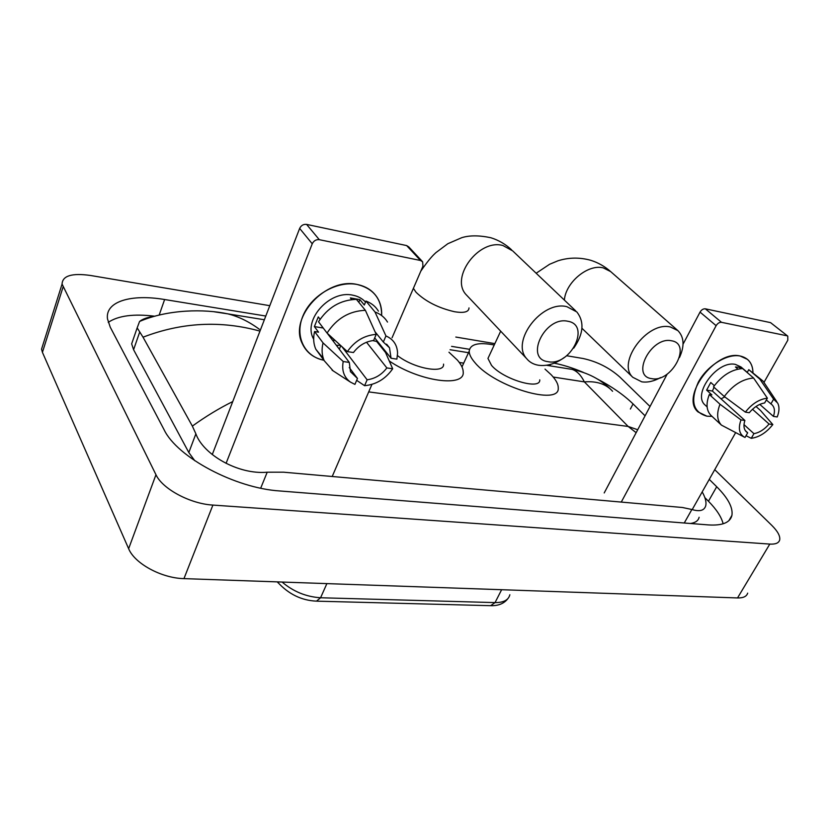 <?xml version="1.0" encoding="UTF-8"?>
<svg xmlns="http://www.w3.org/2000/svg" width="830" height="830" viewBox="0 0 830 830"><rect width="100%" height="100%" fill="white"/><g stroke="black" fill="none" stroke-linecap="round" stroke-linejoin="round"><path stroke-width="1.25" d="M747.674 593.128C746.658 596.459 743.275 598.067 737.528 597.942L183.959 578.624C161.601 578.22 134.574 563.539 128.64 548.692L42.423 352.335L41.552 349.16L43.378 343.35M714.734 469.676L771.724 525.307C777.72 531.262 780.376 536.139 779.681 539.946C778.831 543.038 775.542 544.418 769.804 544.086L212.905 505.076C190.267 503.852 162.431 488.943 155.967 474.719L62.074 284.088C62.426 275.757 71.878 272.873 90.418 275.456L269.792 305.689M566.714 355.748L583.158 358.519C597.04 361.558 609.23 367.7 619.73 376.945L650.025 406.503M455.815 337.053L494.867 343.63M265.787 316.043L164.62 299.526C131.202 293.799 105.016 301.435 107.495 318.917L110.245 327.165L164.081 429.712C177.163 457.299 235.284 488.258 279.938 490.976L708.509 524.923C722.37 525.774 730.172 522.599 731.925 515.378C733.118 507.638 728.045 498.093 716.705 486.743L709.256 479.377M645.076 415.83L633.051 403.92C623.807 394.935 611.855 386.593 597.195 378.905M469.5 349.295L451.593 346.369M583.334 372.38C572.99 368.022 563.279 364.951 554.191 363.167M154.712 316.22C133.734 313.626 118.244 315.67 108.242 322.362M723.138 523.792C721.467 517.007 716.581 509.496 708.457 501.247L704.846 497.606M134.315 336.14L131.659 343.848L133.589 349.71L188.815 452.526L194.78 460.723M690.425 523.491C695.467 522.744 698.362 520.669 699.109 517.266M702.481 492.418C705.376 497.73 706.486 502.088 705.801 505.491C704.452 510.564 699.815 511.903 691.878 509.496L682.436 507.493L283.518 472.187L267.208 472.208C237.992 474.885 203.153 454.446 195.88 433.831L192.353 426.101L143.04 337.198L137.168 327.871L139.575 321.459C142.687 318.917 147.885 317.143 155.179 316.147M636.154 432.679L628.165 426.454L637.71 429.733M214.399 311.821L227.814 313.854C238.542 316.521 249.073 321.667 259.385 329.303M612.582 391.272C606.139 384.062 596.729 380.929 584.362 381.883C581.052 375.202 576.995 371.052 572.181 369.412L567.129 368.603M192.353 426.101C205.778 416.421 219.245 408.246 232.742 401.575M259.966 331.118C220.707 320.297 181.729 322.32 143.04 337.198M740.153 356.008C748.349 357.886 752.613 363.364 752.945 372.421C752.852 366.829 751.036 362.482 747.498 359.38L740.153 356.008C727.007 353.362 707.067 365.802 698.3 382.246C690.062 400.89 692.946 412.209 706.963 416.204L698.04 411.939C679.967 397.041 715.201 349.627 740.153 356.008M711.995 416.349L706.963 416.204L711.995 416.349M692.199 509.61L735.567 432.762M764.129 382.142L787.805 340.196L787.763 336.129L770.551 322.631L787.763 336.129M721.519 322.331C719.434 322.175 717.639 323.285 716.134 325.671L700.043 312.111C701.516 309.756 703.29 308.656 705.355 308.833L721.519 322.331L786.996 335.787M621.276 502.077L716.134 325.671M705.355 308.833L770.551 322.631M700.043 312.111L683.049 344.191M667.206 374.081L604.209 492.947M766.339 399.987L771.942 404.718C774.649 407.354 775.147 411.244 773.425 416.39L759.792 404.397M752.488 409.273L769.057 424.016C764.492 429.421 759.45 432.627 753.931 433.654L743.991 424.618M724.798 396.906L721.031 398.857M737.901 369.111L735.453 366.995L738.731 367.213L742.165 368.562M705.521 405.434L705.137 405.071C691.909 394.312 717.369 359.909 735.505 364.432L740.993 366.964L747.27 372.369M714.34 385.68L710.781 382.485L706.621 390.11L711.891 394.904L709.318 394.499L720.015 404.241L740.983 419.897L744.894 420.468L712.41 391.044L714.039 387.299M711.331 415.726L710.864 415.301C706.372 410.466 705.853 403.536 709.318 394.499M713.52 386.832C722.017 375.451 731.718 369.36 742.591 368.551L753.599 378.034L767.377 398.161L764.648 402.955C759.045 403.93 753.92 407.188 749.272 412.718L745.361 412.126L724.279 396.522L713.52 386.832M769.057 424.016L772.823 424.566L760.539 410.508L756.005 406.503M744.105 437.005L721.426 425.116C716.944 420.291 716.477 413.33 720.015 404.241M724.279 396.522C732.9 385.068 742.674 378.895 753.599 378.034M746.025 435.709L751.264 438.313L753.931 433.654M772.823 424.566C766.412 432.627 759.222 437.202 751.264 438.313M745.33 430.625L747.685 432.783L745.029 437.462C739.291 434.495 737.943 428.633 740.983 419.897M745.361 412.126C751.939 403.816 759.274 399.168 767.377 398.161M747.685 432.783L746.263 431.735C743.763 429.162 743.307 425.406 744.894 420.468M770.883 403.951L773.612 399.178L759.813 379.113L748.785 369.661L747.197 372.514M748.785 369.661L763.061 381.095L776.849 401.772M759.813 379.113L763.061 381.095M773.612 399.178L777.7 403.1C779.546 406.835 779.37 411.462 777.202 416.961L773.425 416.39M706.621 390.11L712.41 391.044M671.574 340.788C651.27 336.036 630.447 376.364 651.685 378.625C671.491 382.921 692.365 343.911 671.574 340.788M660.545 377.588C653.895 381.271 647.639 382.682 641.777 381.842L632.834 377.318C616.441 362.762 647.338 320.92 670.433 327.01L677.913 330.631C684.159 337.115 684.677 346.089 679.469 357.554M489.202 355.759L487.957 358.436L491.536 365.397C503.271 379.414 540.703 390.463 539.749 379.85M544.999 369.101L551.151 374.724C556.007 379.85 558.372 384.28 558.248 388.025C560.001 406.244 494.981 387.039 475.102 362.835C471.16 358.342 469.199 354.462 469.199 351.204C470.154 344.077 478.505 342.002 494.234 344.979M567.782 321.252C544.791 315.94 524.197 359.079 548.07 361.683C570.449 366.466 591.178 324.831 567.782 321.252M564.307 357.471C555.592 363.779 546.98 366.372 538.452 365.252C533.483 364.422 529.53 362.202 526.614 358.591C510.512 341.286 542 300.19 566.859 306.675L576.85 311.956C584.569 321.916 583.532 333.982 573.738 348.133M448.957 352.211L457.351 360.054C461.231 364.526 463.182 368.51 463.213 372.016C465.049 387.683 419.358 381.551 389.27 360.988M397.477 355.582C414.077 368.707 444.818 374.154 443.562 364.121M357.128 284.472C373.365 288.518 381.541 298.707 381.655 315.037C381.883 308.667 380.472 302.94 377.411 297.856C372.961 290.77 366.196 286.308 357.128 284.472C337.177 280.519 311.592 295.169 303.075 315.628C294.287 336.036 304.423 356.578 323.876 360.241C313.574 358.031 306.353 352.428 302.203 343.433C288.84 317.319 326.128 276.981 357.128 284.472M332.208 476.493L371.944 384.394M385.628 352.688L385.96 351.91M392.071 337.758L422.927 266.233L422.657 261.813L420.488 260.475L406.638 245.576L408.785 246.915L422.169 261.284M319.301 239.683C316.126 239.362 313.782 240.731 312.246 243.792L299.651 228.416C301.145 225.407 303.458 224.069 306.592 224.401L319.301 239.683L420.488 260.475M226.082 463.348L312.246 243.792M306.592 224.401L406.638 245.576M299.651 228.416L212.273 454.55M375.087 331.844L383.336 342.043L389.509 347.76L391.055 358.249L374.714 337.914M366.528 342.23L386.853 367.929C381.696 374.724 375.119 378.677 367.13 379.798L341.846 346.577M336.347 345.27L340.539 345.384M335.164 340.476L332.591 340.31M351.723 299.578L350.385 297.939L359.898 299.64L364.318 305.025L365.968 301.072C371.446 303.106 375.596 306.457 378.418 311.146M313.678 339.273L313.201 338.298C303.126 319.425 330.05 289.857 352.709 295.169C358.01 296.175 362.274 298.489 365.532 302.13M320.089 319.27L318.295 316.904L314.383 326.584L318.554 332.166L314.58 331.533L323.036 342.894L343.215 361.517L349.306 362.42L327.238 333.235M386.853 367.929L392.683 368.779L385.566 352.553L376.633 341.431L372.701 340.591M323.337 358.446L315.794 349.191C313.47 343.859 313.066 337.976 314.58 331.533M318.523 321.791C327.788 307.411 340.425 299.931 356.412 299.36L365.376 310.316L376.218 334.365L373.614 340.487C365.449 341.524 358.736 345.539 353.466 352.532L347.365 351.609L327.062 333.069L318.523 321.791M333.141 370.854L324.188 360.666C321.864 355.313 321.49 349.389 323.036 342.894M327.062 333.069C336.472 318.554 349.243 310.97 365.376 310.316M356.651 380.337L364.598 385.701L367.13 379.798M392.683 368.779C385.577 378.916 376.208 384.56 364.598 385.701M349.243 367.534L357.46 378.449L354.929 384.394L350.436 382.101C343.994 377.339 341.576 370.481 343.215 361.517M347.365 351.609C354.669 341.078 364.287 335.33 376.218 334.365M357.46 378.449L350.457 371.684L349.306 362.42M383.336 342.043L385.95 335.953L375.004 311.997L365.968 301.072M375.004 311.997C380.514 314.02 384.684 317.371 387.506 322.071M385.95 335.953C393.379 339.221 397.259 344.958 397.57 353.175L396.896 359.141L391.055 358.249M358.799 302.286L359.898 299.64M339.314 349.202L340.798 345.622M314.383 326.584L323.244 328.026M278.092 582.826L277.407 581.944C288.425 594.083 301.456 600.484 316.5 601.148L320.577 597.756L495.043 602.601L490.634 605.682L317.039 601.169M282.086 582.048C293.363 591.603 306.197 596.832 320.577 597.756L326.885 583.615M501.631 589.715L495.043 602.601C503.644 602.632 508.583 600.017 509.848 594.737M368.707 391.895L628.165 426.454L584.362 381.883L553.226 377.048M459.291 362.451L463.721 363.146M63.049 287.076L42.423 352.335M155.967 474.719L128.64 548.692M212.905 505.076L183.959 578.624M769.804 544.086L737.528 597.942M159.153 315.11L164.62 299.526M549.885 365.823L550.601 364.37M630.375 409.034L633.051 403.92M708.457 501.247L716.705 486.743M684.252 523.004L691.878 509.496M260.693 488.175L267.208 472.208M188.815 452.526L195.88 433.831M133.589 349.71L139.627 332.27M536.159 273.236L549.574 264.282L557.822 260.848C568.498 257.425 579.423 257.217 590.587 260.247C598.046 262.571 604.748 266.357 610.683 271.607L603.327 267.903C588.128 263.743 565.697 282.273 564.369 300.087M575.698 310.866L512.67 250.878L502.907 245.514C478.869 238.635 450.036 277.355 465.993 294.526L468.079 296.725M413.392 288.332L416.048 292.274C425.624 301.529 438.458 308.013 454.57 311.738C464.043 313.263 468.857 311.987 469.002 307.92M507.804 598.721C504.173 603.452 498.654 605.776 491.256 605.703M62.074 284.088L41.552 349.16M728.833 520.721L731.925 515.378M131.659 343.848L137.168 327.871M610.517 389.187C600.505 379.289 587.733 372.701 572.181 369.412L546.835 365.325M468.514 352.698L450.078 349.721M264.355 319.757L227.814 313.865C204.46 308.853 168.127 309.206 139.575 321.459M707.129 406.918L705.137 405.071M721.426 425.116L710.864 415.301M581.944 328.265L632.834 377.318M487.957 358.436L500.677 331.18M469.199 351.204L461.978 366.922M610.683 271.607L677.913 330.631M420.8 271.171C429.618 258.244 433.851 254.551 435.895 252.642L447.827 243.719L461.729 237.691C469.5 235.264 479.18 235.274 490.779 237.722C498.633 240.15 505.584 244.207 511.643 249.892M467.549 296.165L526.614 358.591M389.509 347.76L386.593 344.17M313.678 338.941L313.201 338.298M324.188 360.666L315.794 349.191M350.436 382.101L332.083 370.17"/></g></svg>
